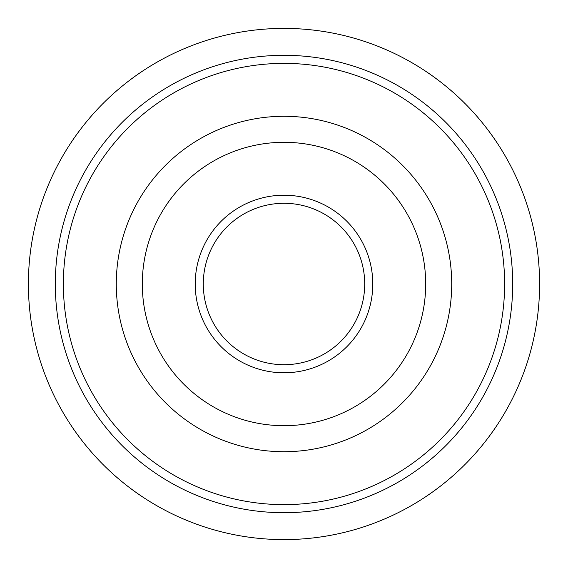 <?xml version="1.0" encoding="UTF-8"?>
<svg xmlns="http://www.w3.org/2000/svg" width="568" height="568" viewBox="0 0 568 568"><rect width="100%" height="100%" fill="white"/><g stroke="black" fill="none" stroke-linecap="round" stroke-linejoin="round"><path stroke-width="0.85" d="M195.214 284A88.785 88.785 0 0 0 284 372.785A88.785 88.785 0 0 0 372.785 284A88.785 88.785 0 0 0 284 195.214A88.785 88.785 0 0 0 195.214 284M203.287 284A80.713 80.713 0 0 0 284 364.713A80.713 80.713 0 0 0 364.713 284A80.713 80.713 0 0 0 284 203.287A80.713 80.713 0 0 0 203.287 284M425.695 284A141.695 141.695 0 0 0 284 142.305A141.695 141.695 0 0 0 142.305 284A141.695 141.695 0 0 0 284 425.695A141.695 141.695 0 0 0 425.695 284M28.4 284A255.6 255.6 0 0 1 284 28.4A255.6 255.6 0 0 1 539.6 284A255.6 255.6 0 0 1 284 539.6A255.6 255.6 0 0 1 28.4 284M116.284 284A167.716 167.716 0 0 0 284 451.716A167.716 167.716 0 0 0 451.716 284A167.716 167.716 0 0 0 284 116.284A167.716 167.716 0 0 0 116.284 284M512.698 284A228.698 228.698 0 0 0 284 55.302A228.698 228.698 0 0 0 55.302 284A228.698 228.698 0 0 0 284 512.698A228.698 228.698 0 0 0 512.698 284M504.625 284A220.625 220.625 0 0 0 284 63.375A220.625 220.625 0 0 0 63.375 284A220.625 220.625 0 0 0 284 504.625A220.625 220.625 0 0 0 504.625 284"/></g></svg>
